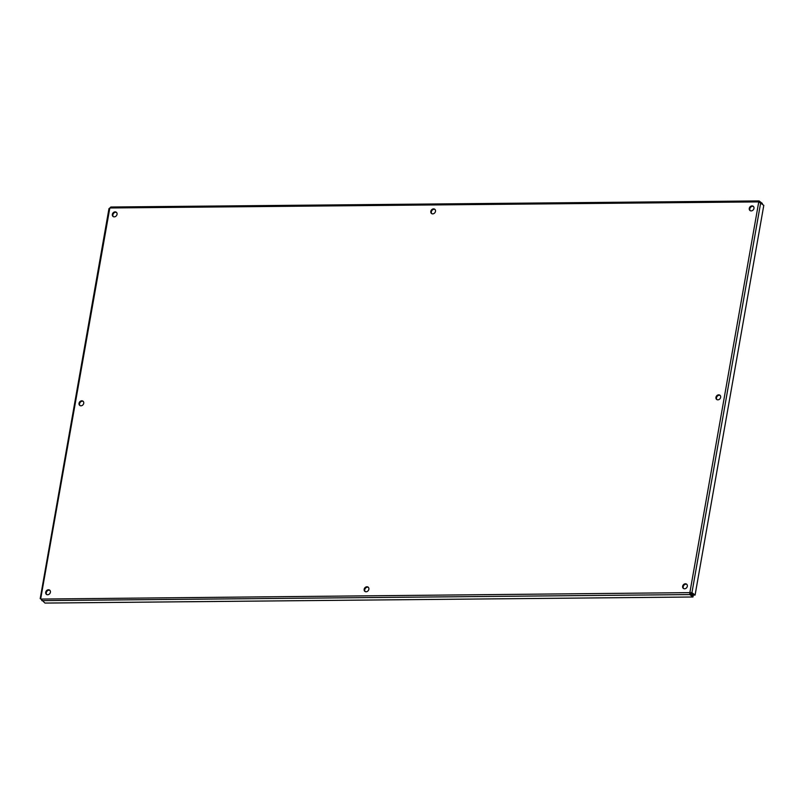 <?xml version="1.0" encoding="UTF-8"?>
<svg xmlns="http://www.w3.org/2000/svg" width="804" height="804" viewBox="0 0 804 804"><rect width="100%" height="100%" fill="white"/><g stroke="black" fill="none" stroke-linecap="round" stroke-linejoin="round"><path stroke-width="1.21" d="M80.933 405.809A2.693 2.201 127.7 0 1 79.646 401.95A2.693 2.201 127.7 0 1 83.515 403.98A2.693 2.201 127.7 0 1 80.933 405.809M83.274 401.397A2.693 2.201 -52.3 0 0 80.028 405.608M717.861 399.839A2.693 2.201 127.7 0 1 716.565 395.98A2.693 2.201 127.7 0 1 720.434 398.01A2.693 2.201 127.7 0 1 717.861 399.839M720.203 395.427A2.693 2.201 -52.3 0 0 716.957 399.638M366.081 591.774A2.693 2.201 127.7 0 1 364.785 587.915A2.693 2.201 127.7 0 1 368.654 589.945A2.693 2.201 127.7 0 1 366.081 591.774M368.423 587.362A2.693 2.201 -52.3 0 0 365.177 591.563M432.713 213.884A2.693 2.201 127.7 0 1 431.416 210.025A2.693 2.201 127.7 0 1 435.286 212.055A2.693 2.201 127.7 0 1 432.713 213.884M435.054 209.472A2.693 2.201 -52.3 0 0 431.808 213.683M684.546 588.789A2.693 2.201 127.7 0 1 683.249 584.93A2.693 2.201 127.7 0 1 687.118 586.96A2.693 2.201 127.7 0 1 684.546 588.789M686.887 584.377A2.693 2.201 -52.3 0 0 683.641 588.578M751.177 210.899A2.693 2.201 127.7 0 1 749.881 207.04A2.693 2.201 127.7 0 1 753.75 209.07A2.693 2.201 127.7 0 1 751.177 210.899M753.519 206.487A2.693 2.201 -52.3 0 0 750.273 210.698M114.258 216.869A2.693 2.201 127.7 0 1 112.962 213.01A2.693 2.201 127.7 0 1 116.831 215.04A2.693 2.201 127.7 0 1 114.258 216.869M116.59 212.457A2.693 2.201 -52.3 0 0 113.344 216.668M47.617 594.759A2.693 2.201 127.7 0 1 46.33 590.9A2.693 2.201 127.7 0 1 50.2 592.92A2.693 2.201 127.7 0 1 47.617 594.759M49.959 590.347A2.693 2.201 -52.3 0 0 46.712 594.548M690.405 593.061L690.897 592.659L690.013 593.452L689.862 592.638L689.822 594.568L692.958 597L44.984 603.07L40.984 599.201M41.838 600.638L689.822 594.568L690.013 593.452L693.159 595.875L692.958 597M762.232 204.136L762.353 203.452L759.207 201.03L758.755 201.894L763.8 205.352L695.078 595.071L691.942 592.649L689.862 592.638L758.755 201.894L109.826 207.975L110.862 207.01L759.056 200.93M690.958 592.709L694.033 595.081L695.078 595.071M690.897 592.659L691.942 592.649L760.654 202.92M759.267 202.286L759.207 201.03L758.755 201.894M109.113 209.03L109.826 207.975L40.702 598.749M41.366 599.06L689.862 592.638M690.686 592.829L691.43 592.649M108.982 208.578L40.2 598.648"/></g></svg>
